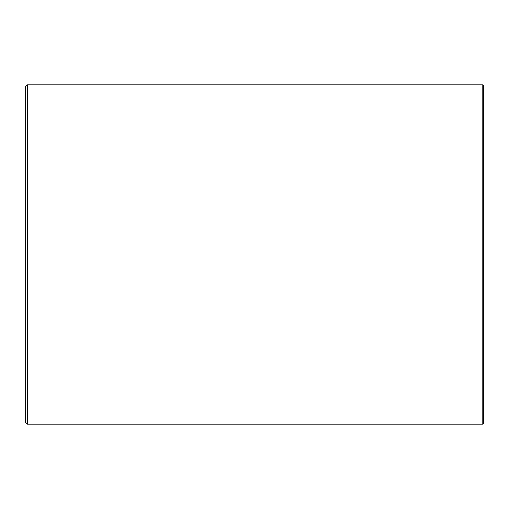 <?xml version="1.0" encoding="UTF-8"?>
<svg xmlns="http://www.w3.org/2000/svg" width="509" height="509" viewBox="0 0 509 509"><rect width="100%" height="100%" fill="white"/><g stroke="black" fill="none" stroke-linecap="round" stroke-linejoin="round"><path stroke-width="0.76" d="M483.55 85.576L483.55 423.424L483.55 85.576L482.786 84.812L482.786 424.188L27.359 424.188L27.359 84.812L25.45 86.721L25.45 422.279L25.45 86.721M27.359 424.188L25.45 422.279M482.786 84.812L27.359 84.812M483.55 423.424L482.786 424.188"/></g></svg>
